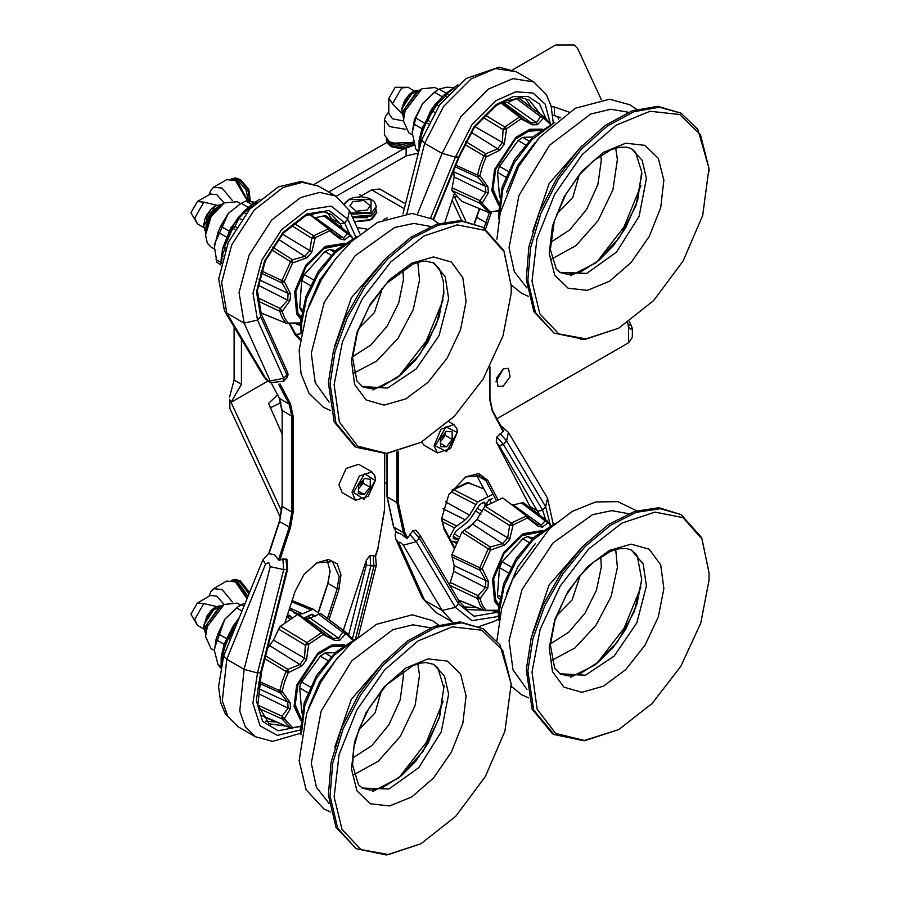 <?xml version="1.0" encoding="UTF-8"?>
<svg xmlns="http://www.w3.org/2000/svg" width="900" height="900" viewBox="0 0 900 900"><rect width="100%" height="100%" fill="white"/><g stroke="black" fill="none" stroke-linecap="round" stroke-linejoin="round"><path stroke-width="1.35" d="M601.346 99.574L577.597 48.398L574.2 45L555.66 45L512.483 69.93M336.127 196.301L406.125 155.891L418.32 153.124M503.325 368.865L495.855 381.803M503.269 386.021L498.026 386.539L496.418 378.135L503.269 368.899L508.511 368.37L510.12 376.774L503.269 386.021M580.736 339.559L583.661 339.424M628.571 342.776L628.571 326.947L630.518 329.31L632.408 328.41L632.408 337.421L628.571 342.776L496.946 418.77M386.978 482.265L384.784 483.525M628.571 326.947L627.739 322.594M281.543 511.178L229.882 399.735L229.882 408.375L229.882 399.735M280.406 517.241L229.882 408.375M629.404 321.457L632.408 328.41M229.444 397.395L234.112 380.048L241.47 384.289L231.041 402.356L267.795 381.127M234.112 326.925L234.112 380.048M386.921 142.414L314.595 184.174M241.47 339.3L241.47 384.289M280.957 402.683L270.067 407.88M277.504 394.931L268.549 403.369L281.858 433.294M402.941 149.231L328.77 192.049M465.728 220.984L454.657 197.134M357.154 227.632L366.649 229.095M568.811 112.005L554.434 106.954L551.306 106.639M452.171 200.273L461.588 220.556M560.666 117.641L552.825 115.099M628.099 325.642L630.81 324.495M554.434 106.954L554.434 115.459M318.184 612.607L327.78 583.301L330.041 570.78M327.184 560.092L330.041 571.309L327.87 583.875L318.397 612.799M300.994 333.81L295.729 334.44M327.532 618.244L337.05 589.174L339.221 576.607L332.438 561.611L316.507 562.972M289.811 323.336L295.043 333.281L300.24 338.535M300.049 339.964L295.132 334.744L289.17 323.426M285.03 622.215L295.132 591.379L304.02 574.526L316.98 562.691L328.567 559.429L337.309 563.839L341.032 574.819L338.816 589.68L329.085 619.414M376.099 209.869L376.774 212.591L369.709 220.466L354.476 221.681L371.88 219.409L376.774 212.591L376.099 209.869M405.461 203.816L379.845 189.034L371.655 189.844L359.606 196.796M268.616 553.736L274.489 554.648L279.135 560.565L282.803 558.9L286.965 559.485L287.618 569.227L261.461 672.379L260.674 672.66L286.83 569.509L283.68 569.632L257.468 673.031L244.181 669.341L226.755 659.273L223.706 655.976L262.778 560.002L265.59 563.951L226.8 659.216M343.384 630.337L366.502 559.755L369.968 555.502L373.118 555.379L375.761 556.808L375.514 556.166M265.635 721.226L276.311 722.059M299.104 726.683L278.044 730.845L262.609 721.395L256.32 700.492L260.618 672.919L257.468 673.031L252.866 703.192L260.077 725.794L277.369 735.457L300.645 729.911M260.674 672.66L261.461 672.379M307.856 692.674L299.7 687.971L300.116 685.001L301.657 681.986L310.343 687.004M205.583 636.536L206.989 624.352L220.646 606.431L224.123 604.418L207.315 626.479L205.583 636.536L211.005 648.54L214.47 650.531M240.604 605.07L237.229 603.124L224.123 604.418M343.271 645.795L342.315 645.255M342.9 646.065L330.874 646.774L317.689 654.727L297.844 685.091L295.2 704.79L301.039 718.571M335.025 652.635L324.911 653.029L331.054 656.572M327.6 660.375L320.299 656.168L301.657 681.986M299.7 687.971L301.838 713.081M320.299 656.168L324.911 653.029M300.037 718.481L300.983 719.033M343.553 645.592L331.312 646.076L317.801 654.075L297.416 685.102L294.761 705.364L300.949 719.381M259.02 681.322L279.743 690.716L282.229 681.199L285.998 671.625L287.899 669.375L299.902 664.492L269.606 645.514L273.465 640.17L304.515 658.091L305.325 645.232L308.723 644.321L306.54 659.61L302.04 665.854L288.236 672.705L287.899 669.375L265.657 655.841M344.655 644.805L332.055 644.918L318.004 652.972L296.707 685.136L294.03 706.342L300.825 720.72M352.631 640.001L345.803 633.668L344.824 631.721L347.254 633.285L320.861 613.609L344.824 631.721L342.697 632.205L318.679 614.25L310.061 618.075L338.569 638.258L342.697 632.205L345.803 633.668L339.75 640.271L334.766 640.474L323.134 634.545L308.723 644.321L306.934 642.623L321.671 632.621L323.606 633.049L323.134 634.545L321.671 632.621L297.675 614.509L280.192 626.366L306.934 642.623L305.325 645.232L278.64 629.145L280.192 626.366M264.892 658.856L288.236 672.705L284.558 682.065L282.127 691.38L290.07 702.405L290.554 708.457L284.299 718.886L281.97 718.83L282.071 716.22L288.113 708.176L257.344 693.079M257.906 705.139L282.071 716.22L292.601 727.785L300.566 726.165M261.135 715.185L290.452 727.92L300.566 726.469M282.127 691.38L280.215 692.831L279.743 690.716L282.127 691.38M257.794 688.275L287.618 701.977L280.215 692.831L258.66 683.01M267.604 648.169L269.606 645.514M290.801 728.044L281.97 718.83L258.559 708.244M292.691 728.111L290.565 727.976L264.116 716.996M318.679 614.25L320.861 613.609M310.061 618.075L305.798 618.244L333.461 638.46L334.766 640.474M323.685 633.217L326.902 636.064L333.461 638.46L338.569 638.258L339.75 640.271M273.465 640.17L278.64 629.145M304.031 618.255L305.798 618.244M297.675 614.509L299.126 614.565L326.902 636.064M220.523 667.901L217.991 664.673L214.481 650.7L216.011 639.653L217.969 633.668L224.764 619.301L236.61 607.849L241.222 604.71L245.16 603.281M214.391 648.461L224.764 619.301L238.725 606.161L241.234 604.71M235.429 627.199L234.112 626.512L230.265 636.097L228.274 638.303L224.505 647.876L222.019 657.394L222.581 659.554L221.287 656.258L224.404 643.387L239.456 617.299M231.525 636.784L230.265 636.097L227.396 637.582L233.066 626.029L239.276 617.749M223.031 658.136L221.276 656.269L222.604 659.565L221.873 662.186M230.422 639.484L227.396 637.582L223.718 646.942L221.287 656.258M288.731 610.92L291.476 610.144L294.964 613.541L298.373 613.957L292.433 611.347M290.261 610.222L289.114 609.75M298.373 613.957L302.647 613.8L289.71 607.939M319.354 613.766L313.447 609.322L292.151 600.48L313.312 609.266M313.38 609.3L311.265 609.975L291.735 601.74M311.265 609.975L302.647 613.8M287.145 615.746L289.609 615.398L288.776 615.049M291.87 617.49L289.609 615.398M310.916 614.419L314.696 616.028L312.098 614.216L303.75 618.053M314.696 616.028L315.067 616.804M204.019 624.465L215.078 607.635M205.706 630.236L205.763 625.894L218.722 607.68M430.616 627.908L413.01 624.847L392.839 629.696L351.787 660.87L321.176 711L311.254 763.335L316.496 787.376L329.175 803.61M362.171 788.029L388.969 788.985L418.714 767.745L441.248 731.936L448.616 694.148L444.33 675.945L433.609 664.279M372.825 791.404L399.082 777.758L422.989 751.342L439.211 718.087L444.094 685.44M398.981 777.712L426.251 742.523L443.093 701.314M483.233 628.774L459.923 621.911L434.475 626.411L407.554 640.935L381.589 664.166L358.897 694.035L341.539 727.83L331.065 762.536L328.421 795.015L336.06 827.359L356.22 848.756L337.68 828.304L330.041 795.949L332.685 763.47L343.159 728.775L360.517 694.969L383.209 665.1L409.174 641.869L436.095 627.345L461.543 622.845L483.233 628.774L499.905 644.873L511.144 683.955L504.844 731.227L485.303 776.621L455.76 816.244L420.919 843.75L388.609 854.572L361.012 849.555L341.989 829.384L334.147 796.871L339.12 754.492L356.805 709.976L384.514 670.095L418.027 640.924L452.239 626.906L481.95 630.18L502.639 650.227L511.144 684.023L511.245 687.296M448.627 694.148L441.248 731.936L418.714 767.745L388.969 788.985L362.452 788.186L370.418 790.11L375.322 789.615L383.31 787.163L401.276 775.856L415.519 761.377L427.95 743.377L439.796 716.13L443.824 687.533L437.873 667.935L433.89 664.447L444.33 675.945L448.627 694.148M358.785 729.776L375.041 712.957L381.476 690.48L375.041 712.957L358.785 729.776M352.564 758.171L371.97 745.515L388.924 724.759L400.151 699.952L403.447 675.934L402.964 670.894M350.584 213.03L371.07 212.254L371.07 199.541L349.054 199.541L344.925 203.794M367.245 210.049L356.175 211.32L349.897 205.898L352.879 201.746L363.949 200.475L370.226 205.898L367.245 210.049M352.204 216.641L371.531 215.066L374.873 212.265L376.29 206.438L371.531 213.053L351.135 214.256M367.47 217.71L352.688 217.721L370.665 216.304L374.873 212.265M248.006 596.306L237.679 581.94L231.964 580.5M247.343 597.915L237.679 583.2L236.374 582.548M247.005 598.748L235.328 581.895L226.721 581.04L213.48 588.679L210.724 592.009L208.991 596.25M232.324 601.898L222.086 589.534L213.48 588.679M224.078 604.44L216.821 596.092L210.364 595.451L197.393 602.944L190.935 614.115L197.393 625.298L194.715 619.391L203.839 603.585L216.675 606.634M386.978 484.02L385.931 482.861M338.85 484.706L342.236 492.637L355.444 500.265L352.058 492.334L359.37 476.089L371.835 471.881L358.627 464.254L346.162 468.461L338.85 484.706M364.118 494.449L358.335 493.65L358.549 485.674L364.545 478.496L370.327 479.295L370.114 487.271L364.118 494.449L358.402 491.152M358.47 488.88L363.161 483.266L363.251 480.049M363.161 483.266L370.114 487.271M358.481 488.509L360.169 486.844L363.206 480.105M555.154 115.706L558.945 117.9L558.349 119.441M558.945 117.9L558.146 116.764M342.18 228.195L340.178 223.74L344.632 222.806L349.684 234.034M244.181 323.044L239.107 292.556L249.176 254.88L271.688 220.084L300.623 197.494L319.669 192.386L335.824 196.121L349.447 210.544L347.782 219.296L344.632 222.806L329.209 210.487L306.664 214.031L283.039 232.481L264.656 260.899L256.444 291.679L260.618 316.553L257.468 320.074L283.68 378.349L283.882 381.15L287.032 377.64L286.83 374.839L283.68 378.349L270.202 380.925L244.181 323.077L257.468 320.074L252.979 293.321L261.81 260.246L281.565 229.691L306.968 209.857L331.2 206.044L347.782 219.296L355.793 237.083M327.386 212.67L333.63 221.636M335.824 196.121L318.386 186.064L301.14 181.451L278.359 186.896L249.885 209.025L228.296 242.482L218.756 279.045L224.449 310.691L226.8 313.043L244.181 323.077M340.178 223.74L331.447 214.414L323.28 211.882L305.752 215.651L283.162 233.314L265.387 260.775L257.411 290.385L261.236 313.774L260.618 316.553L286.83 374.839L287.426 372.004L288.09 374.58L287.032 377.64M240.604 203.648L237.229 201.69L224.123 202.995L211.005 216.833L205.583 235.102L207.315 243.157L211.005 247.106L214.436 249.097M300.037 317.048L300.983 317.599M342.9 244.643L324.382 248.411L306.101 266.67L295.808 291.679L297.844 312.84L301.039 317.149M331.088 255.116L324.956 251.572L304.346 274.579L313.29 279.743M310.376 285.514L301.68 280.496L299.7 307.811L302.299 309.308M335.52 250.751L329.58 249.379L334.17 252.023M324.956 251.572L329.58 249.379M301.826 311.738L299.7 307.811M301.68 280.496L304.346 274.579M343.271 244.373L342.315 243.821M205.583 235.102L205.583 231.097L209.993 216.248L220.646 204.998L224.123 202.995L216.821 194.67L210.364 194.029L197.393 201.521L190.935 212.692L197.393 223.875L194.715 217.969L203.839 202.162L216.675 205.2M343.553 244.159L324.731 247.669L306 266.141L295.38 291.668L297.416 313.312L300.949 317.959M352.631 238.579L350.168 235.53L344.498 239.917L339.998 238.871L329.681 230.794L315.259 237.667L311.782 252.315L306.799 257.873L292.601 262.946L284.299 281.43L281.97 280.575L290.801 261.191L292.5 259.762L304.774 256.343L278.325 239.153M271.282 249.514L292.601 262.946L292.5 259.762L272.722 247.174M344.498 239.917L343.44 237.926L315.371 217.676L325.654 215.516L349.054 233.482M344.655 243.382L325.316 246.431L305.82 265.252L294.66 291.656L296.707 314.1L300.825 319.298M299.902 323.527L288.236 323.066L300.611 322.954M259.02 279.675L288.113 293.445L282.071 282.971L284.299 281.43L290.554 294.053L290.07 300.645L282.127 311.445L284.558 317.959L288.236 323.066L285.998 323.134L282.229 317.914L279.743 311.265L280.215 308.498L282.127 311.445L279.743 311.265L257.524 300.78M329.681 230.794L328.354 228.825L330.176 229.748L329.681 230.794M293.816 223.222L313.616 235.845L315.259 237.667L311.771 238.252L313.616 235.845L328.354 228.825L309.229 214.155M282.442 234.135L309.881 250.639L311.771 238.252L291.285 225.315M352.98 238.399L349.515 233.865L350.168 235.53L347.299 233.662L349.178 233.561L325.654 215.516M330.176 229.748L335.16 235.192L343.44 237.926L347.299 233.662L323.685 215.741M315.371 217.676L314.168 217.305M339.998 238.871L338.827 236.857L331.38 231.39M260.809 272.88L282.071 282.971L281.97 280.575L261.461 270.855M257.287 297.54L280.215 308.498L287.618 300.206L258.007 285.12M260.786 312.874L286.38 323.381L260.741 312.772M295.335 322.965L300.566 325.136M220.804 264.971L216.956 262.282L214.38 246.982L217.991 232.189L220.657 226.26L228.431 213.3L241.234 203.276L245.891 201.06L254.779 202.286M214.38 246.881L214.481 244.384L228.431 213.3L241.234 203.276L248.422 207.394M257.006 201.757L254.43 204.232M254.419 202.534L254.025 204.649M221.558 254.329L221.074 261.011L222.66 248.344L230.602 228.15L244.125 211.174L254.25 202.68M221.873 260.584L222.244 250.279L223.459 246.308L224.246 247.252L224.438 249.694L222.334 255.465L223.178 256.061M225.157 250.2L223.459 246.308L231.761 227.824L237.814 218.047L248.76 207.101L254.498 202.477L256.095 202.624M234.979 229.511L231.761 227.824L234.866 226.485L232.729 228.364L224.246 247.252L225.844 248.377M241.425 219.578L238.995 218.362L234.866 226.485L236.34 227.239M252.9 205.796L244.102 212.659L245.925 213.671M205.706 228.803L208.935 215.64L218.722 206.246M203.839 225.675L215.078 206.213M430.616 226.485L413.854 223.38L394.695 227.52L355.207 255.69L324.236 302.366L311.254 353.25L315.169 382.669L329.175 402.188M362.171 386.595L387.675 388.012L416.284 368.899L439.043 335.576L448.616 298.811L445.331 276.75L433.609 262.856M372.825 389.981L397.103 377.865L419.749 354.521L436.433 324.428L443.925 293.366M398.981 376.29L426.251 341.1L443.093 299.891M483.233 227.34L460.957 220.523L436.77 224.19L411.053 237.094L385.909 258.176L363.42 285.705L345.442 317.407L333.439 350.674L328.421 382.77L334.26 421.976L354.6 446.389L356.22 447.322L335.891 422.91L330.041 383.704L335.07 351.619L347.062 318.341L365.051 286.639L387.529 259.11L412.673 238.028L438.39 225.124L462.577 221.456L483.233 227.34L503.798 250.47L511.245 285.874L511.144 293.265L502.942 335.936L483.019 379.069L454.275 416.34L420.919 442.327L386.483 453.319L357.784 446.186L339.368 422.066L334.147 384.772L342.315 342.191L362.171 299.149L390.814 261.9L424.091 235.879L457.155 224.854L485.201 230.434L504.157 251.809L511.245 285.874M448.627 298.811L439.043 335.576L416.284 368.899L387.675 388.012L362.452 386.764L370.418 388.688L375.322 388.192L383.31 385.74L401.276 374.423L415.519 359.955L427.95 341.955L439.11 316.912L443.824 292.106L443.407 281.363L439.537 268.965L433.89 263.025L445.331 276.75L448.627 298.811M358.785 328.354L374.377 312.649L381.454 291.173L381.476 289.046L381.454 291.173L374.377 312.649L358.785 328.354M352.564 356.749L370.856 345.082L387.18 326.059L398.7 302.974L403.447 279.81L402.964 269.471M459.022 600.93L458.505 603.9L419.434 538.2L412.909 530.707L415.868 530.246L420.019 535.342L419.434 538.2L416.272 541.71L455.355 607.421L458.505 603.9L473.929 616.219L497.126 612.371M452.734 622.148L442.08 610.425L403.29 545.209L400.084 542.16L398.666 542.543L396.011 539.539L422.348 598.072L435.983 612.495L422.348 598.072M442.125 610.481L455.355 607.421L471.938 620.663L496.17 616.849L498.465 615.701M539.921 515.34L499.118 445.613L496.192 441.9L531.281 508.714M476.516 607.444L463.522 606.982M396.045 532.305L400.691 533.812L407.115 538.706L412.909 530.707M496.192 441.9L496.935 436.961L503.741 430.897L502.965 430.189M538.144 511.234L542.52 510.154L545.67 506.644L506.599 440.933L500.085 433.451M496.935 436.961L503.449 444.442L506.599 440.933L508.365 432.371L547.493 498.184L545.67 506.644L550.249 524.711M499.646 598.95L497.936 597.51L497.52 595.024L500.119 596.52M541.091 531.585L540.135 531.034M540.72 531.855L522.202 535.624L503.933 553.882L493.627 578.891L495.664 600.053L498.859 604.361M533.34 537.964L527.4 536.591L531.99 539.246M528.908 542.329L522.776 538.796L502.166 561.791L511.11 566.966M508.196 572.726L499.5 567.72L497.52 595.024M499.5 567.72L502.166 561.791M522.776 538.796L527.4 536.591M497.858 604.271L498.803 604.822M541.373 531.382L522.551 534.881L503.82 553.354L493.2 578.88L495.236 600.525L498.769 605.171M458.438 599.94L483.817 610.346L480.049 605.126L477.562 598.477L478.046 595.71L485.438 587.419L453.713 571.252L454.129 565.594L485.933 580.658L479.891 570.184L482.119 568.642L488.374 581.265L487.89 587.857L479.947 598.669L478.046 595.71L450.27 582.435L453.713 571.252M542.475 530.595L523.136 533.644L503.64 552.465L492.48 578.869L494.527 601.324L498.645 606.51M521.505 502.954L523.474 502.729L547.335 521.077L545.119 520.875L521.505 502.954L513.191 504.889L541.26 525.139L545.119 520.875L547.988 522.743L542.317 527.13L537.817 526.084L527.501 518.006L513.09 524.88L509.603 539.528L504.619 545.085L490.421 550.159L482.119 568.642L479.79 567.788L488.272 548.899L490.32 546.975L490.421 550.159L461.936 532.159L451.868 554.569L479.79 567.788L479.891 570.184L452.115 557.01L451.868 554.569M449.752 585.349L477.562 598.477L479.947 598.669L482.377 605.171L486.056 610.279L498.431 610.166M527.692 516.847L502.605 497.959L485.123 506.284L511.436 523.058L513.09 524.88L509.591 525.465L483.311 508.871L477 519.39L507.701 537.851L509.591 525.465L511.436 523.058L526.174 516.038L527.501 518.006L527.996 516.96L532.98 522.405L536.648 524.07L529.2 518.602M458.494 600.053L484.2 610.605L497.723 610.74M449.606 585.09L450.27 582.435M493.155 610.178L498.386 612.349M523.474 502.729L546.874 520.695M513.191 504.889L511.988 504.517M502.605 497.959L527.288 516.217M483.311 508.871L485.123 506.284M477 519.39L472.736 524.16L504.619 545.085M461.936 532.159L464.119 530.28L490.32 546.975L502.594 543.555L507.701 537.851L509.603 539.528M454.129 565.594L452.115 557.01M464.119 530.28L472.736 524.16M483.761 488.689L467.269 482.591L452.239 489.757M483.356 487.924L481.961 487.946M441.731 518.344L456.705 526.005L465.322 519.874L443.036 508.691M449.269 537.705L454.522 527.884L442.001 521.471M456.705 526.005L454.522 527.884M465.322 519.874L469.586 515.115L445.343 501.75M483.964 489.071L468.45 482.715L453.713 489.735L477.709 502.009L475.897 504.596L451.957 492.199L452.149 489.814L453.713 489.735L451.957 492.199L449.213 494.021M477.709 502.009L493.065 494.224M475.897 504.596L469.586 515.115M492.649 498.499L488.993 499.714L486.99 502.695L486.81 505.103M468.686 528.019L477.157 519.233M453.139 538.425L457.785 539.696M453.623 538.74L453.262 536.029L455.771 531.371L466.988 522.45L470.858 518.13L479.7 504.675L483.435 502.369L484.549 502.211L485.145 503.572L482.963 502.639M484.931 506.43L485.145 503.572M451.271 541.507L456.66 542.048M456.131 543.206L452.25 541.08M480.915 514.215L475.965 511.346M454.387 533.869L459.281 536.805M421.481 442.012L424.17 445.331L437.389 452.959L434.002 445.871L440.978 429.142L453.769 424.575L448.796 421.695M446.49 446.895L440.494 446.647L440.28 438.919L446.062 431.438L452.059 431.685L452.272 439.414L446.49 446.895L440.404 443.385M440.359 441.81L445.32 435.397L445.241 432.506M445.32 435.397L452.272 439.414M440.348 441.259L442.429 439.144L445.174 432.585M596.801 663.502L624.071 628.312L640.913 587.104M628.436 513.697L611.674 510.604L592.515 514.733L553.028 542.903L522.056 589.579L509.074 640.462L512.989 669.881L526.995 689.4M559.991 673.808L585.495 675.225L614.104 656.111L636.863 622.789L646.447 586.024L643.151 563.962L631.429 550.069M570.645 677.194L594.923 665.077L617.58 641.734L634.252 611.64L641.745 580.579M681.053 514.553L658.778 507.735L634.59 511.402L608.873 524.306L583.729 545.389L561.24 572.918L543.262 604.62L531.259 637.886L526.241 669.982L532.08 709.189L552.42 733.601L554.04 734.546L533.711 710.123L527.861 670.916L532.89 638.831L544.882 605.565L562.871 573.851L585.36 546.322L610.492 525.24L636.21 512.336L660.398 508.669L681.053 514.553L701.617 537.683L709.065 573.086L708.964 580.477L700.762 623.16L680.839 666.281L652.095 703.553L618.739 729.54L584.303 740.531L555.604 733.399L537.188 709.279L531.967 671.996L540.135 629.404L559.991 586.361L588.634 549.124L621.911 523.091L654.975 512.066L683.021 517.646L701.977 539.021L709.065 573.086M631.71 550.238L643.151 563.962L646.447 586.024L636.874 622.789L614.104 656.111L585.495 675.225L560.273 673.976L568.238 675.9L573.142 675.405L581.13 672.952L599.096 661.646L613.339 647.168L625.77 629.168L636.93 604.125L641.644 579.319L637.357 556.166L635.681 553.691L631.71 550.238L626.749 548.539L618.975 548.775L610.751 551.306L593.28 562.241L579.004 576.619L565.886 595.609L554.94 620.438L550.339 644.895L554.636 668.059L560.273 673.976M579.274 578.396L579.296 576.259L579.274 578.396L572.197 599.861L556.605 615.566L572.197 599.861L579.274 578.396M550.395 643.961L568.676 632.295L585 613.283L596.531 590.186L601.268 567.023L600.784 556.684M550.26 123.311L545.186 104.153L533.07 93.071L515.835 91.834L496.17 100.62L471.938 124.796L455.355 157.185L459.315 156.724L474.255 127.53L496.001 105.817L503.775 101.329L521.269 97.639L529.335 100.159L539.91 113.715M430.549 218.104L455.355 157.185L442.125 153.349L461.014 116.483L488.61 88.954L512.977 78.593L533.711 81.866L516.285 71.809L495.551 68.524L471.184 78.896L443.588 106.414L424.699 143.28L421.65 139.972L439.661 104.85L466.267 78.401L499.106 67.196L516.285 71.809M531.293 107.134L525.274 98.415M424.699 143.28L406.912 213.48M417.442 213.919L442.125 153.349M433.08 219.51L458.505 157.061L473.929 126.934L496.474 104.445L513.135 96.638L528.165 96.502L539.572 104.062L545.895 118.316M414.495 90.99L408.116 87.311L395.213 87.311L388.755 98.483L388.755 113.468L392.535 118.744L403.402 120.892L404.809 108.72L418.466 90.788L421.942 88.785L405.135 110.846L403.402 120.892L408.825 132.896L412.29 134.899M497.858 202.838L498.803 203.389M540.72 130.433L528.694 131.141L515.509 139.095L495.664 169.447L493.02 189.157L498.859 202.939M532.845 137.002L522.731 137.396L528.874 140.94M525.42 144.743L518.119 140.524L499.478 166.354L508.162 171.36M505.676 177.041L497.52 172.328L499.657 197.449M497.52 172.328L499.478 166.354M518.119 140.524L522.731 137.396M541.091 130.162L540.135 129.611M438.424 89.438L435.049 87.48L421.942 88.785M541.373 129.949L529.132 130.444L515.621 138.442L495.236 169.47L492.581 189.731L498.769 203.749M550.451 124.369L543.623 118.024L537.57 124.639L532.586 124.83L520.954 118.913L506.543 128.689L504.754 126.979L519.491 116.989L521.426 117.416L501.593 102.431M500.782 102.87L519.491 116.989L520.954 118.913L521.426 117.416L524.722 120.431L531.281 122.816L503.618 102.611L507.881 102.442L536.389 122.625L540.517 116.561L542.317 115.976L545.074 117.653L550.8 124.189M542.475 129.172L529.875 129.274L515.824 137.34L494.527 169.493L491.85 190.71L498.645 205.088M453.645 170.629L453.713 171.765L485.438 186.345L478.046 177.188L479.947 175.748L487.89 186.773L488.374 192.814L482.119 203.254L490.421 212.153L498.386 210.521M474.919 126.63L502.335 142.459L503.145 129.6L506.543 128.689L504.36 143.977L499.86 150.221L486.056 157.072L482.377 166.433L479.947 175.748L477.562 175.084L480.049 165.566L483.817 155.993L485.719 153.743L486.056 157.072L464.355 144.214M488.756 212.434L479.79 203.197L482.119 203.254L479.891 200.588L485.933 192.544L454.129 176.94L453.713 171.765M498.386 210.825L488.272 212.287L461.936 201.364L451.868 190.575L452.115 187.841L479.891 200.588L479.79 203.197L451.868 190.575M543.623 118.024L540.517 116.561L516.499 98.617L518.681 97.976L542.644 116.089L543.623 118.024M507.881 102.442L516.499 98.617M545.074 117.653L518.681 97.976M521.505 117.585L524.722 120.42M482.715 117.27L503.145 129.6L504.754 126.979L484.976 114.953M501.851 102.623L503.618 102.611M465.671 141.547L485.719 153.743L497.723 148.849L471.082 132.176M455.209 166.792L478.046 177.188L477.562 175.084L455.839 165.229M452.115 187.841L454.129 176.94M490.511 212.468L488.385 212.344L461.936 201.364M418.511 152.359L415.811 149.04L412.211 132.671L414.484 119.475L422.584 103.657L434.43 92.205L439.054 89.066L446.827 87.221L453.488 87.469M439.054 89.066L436.545 90.517L422.584 103.657L415.789 118.035L412.211 132.671M428.243 123.84L426.094 122.67L422.325 132.244L419.839 141.761L420.615 144.067L419.096 140.636L420.379 143.899L419.659 147.825M457.853 84.87L445.702 93.566L435.386 104.153L430.886 110.396L421.537 131.31L419.108 140.625L422.224 127.744L441.945 96.953L445.748 93.521L447.03 93.656L445.511 96.323L436.556 104.479L438.941 105.851M425.216 121.95L428.085 120.465L426.094 122.67L425.216 121.95M434.655 112.297L431.944 110.869L428.085 120.465L429.548 121.264M419.096 140.636L420.986 142.594M457.762 84.949L445.702 93.566L446.119 96.66M454.928 87.48L447.03 93.656L448.211 94.297M456.03 196.909L453.409 196.481M403.526 114.593L403.582 110.261L416.543 92.036M401.839 108.821L412.931 91.98M596.801 262.08L624.071 226.89L640.913 185.681M628.436 112.275L610.83 109.204L590.659 114.064L549.608 145.226L518.996 195.368L509.074 247.703L514.316 271.733L526.995 287.977M559.991 272.385L586.789 273.352L616.534 252.112L639.067 216.304L646.447 178.515L642.15 160.312L631.429 148.646M570.645 275.771L596.07 262.766L619.481 237.656L635.94 205.695L641.981 173.632M681.053 113.13L657.742 106.267L632.295 110.767L605.374 125.291L579.409 148.534L556.717 178.391L539.359 212.197L528.885 246.893L526.241 279.371L533.88 311.726L554.04 333.113L535.5 312.66L527.861 280.316L530.505 247.838L540.979 213.131L558.337 179.336L581.029 149.468L606.994 126.236L633.915 111.712L659.363 107.212L681.053 113.13L697.826 129.398L708.964 168.322L702.664 215.584L683.123 260.989L653.58 300.611L618.739 328.118L586.429 338.94L558.832 333.923L539.809 313.751L531.967 281.239L536.94 238.86L554.625 194.344L582.334 154.463L615.847 125.291L650.059 111.274L679.77 114.536L700.459 134.595L708.964 168.379L709.065 171.664M631.71 148.804L642.15 160.312L646.447 178.515L639.067 216.304L616.534 252.112L586.789 273.352L560.273 272.554L568.238 274.466L573.142 273.983L581.13 271.53L599.096 260.213L613.339 245.745L625.77 227.745L637.616 200.498L641.644 171.889L635.681 152.269L631.71 148.804L626.749 147.105L618.975 147.352L610.751 149.884L593.28 160.819L579.004 175.185L565.886 194.186L554.265 221.22L550.339 249.469L556.312 269.1L560.273 272.554M556.605 214.144L572.861 197.325L579.296 174.836L572.861 197.325L556.605 214.144M550.395 242.539L569.79 229.882L586.744 209.126L597.971 184.32L601.268 160.29L600.784 155.261M248.546 201.049L245.914 189.551L237.679 180.506L231.964 179.066M247.455 200.306L237.679 181.778L236.374 181.114M247.489 200.981L235.328 180.461L226.721 179.618L213.48 187.256L210.724 190.586L208.991 194.816M232.324 200.464L222.086 188.111L213.48 187.256M401.591 113.344L392.535 103.748L401.659 87.941L408.116 87.311M386.606 139.657L390.713 143.888L402.581 146.486L413.831 143.1M390.577 142.447L391.804 143.257L412.74 142.447M388.755 111.881L385.954 115.504L384.457 119.554L384.457 134.843L389.498 141.874L401.456 144.776L413.539 142.031M384.457 119.554L389.498 126.585L405.315 129.263M476.032 474.154L487.71 496.181M496.125 500.029L485.899 480.623L481.286 475.673L465.356 477.034M474.334 223.076L479.441 208.631M454.072 548.134L443.981 528.964L441.72 518.512L448.785 494.752L465.817 476.764L478.777 473.636L487.665 480.218L497.767 499.387M491.389 212.231L485.64 228.836M445.084 221.906L454.072 194.456M489.465 499.534L491.04 502.504M441.72 517.961L443.891 527.49L454.365 547.391M479.678 208.732L474.615 223.178M484.076 227.846L489.341 212.58M406.125 155.891L406.125 148.849M327.78 583.301L338.816 589.68M279.968 383.85L290.509 403.864L293.186 416.239L293.186 512.134L290.509 527.591L279.9 559.991M375.289 556.2L378.045 547.774L384.502 510.457L384.502 453.713M278.651 559.384L289.192 527.209L291.791 512.134L291.791 416.239L289.192 404.168L278.696 384.244M271.586 383.49L279.54 398.599L282.15 410.67L282.15 506.565L279.54 521.64L290.509 527.591M293.186 512.134L291.791 512.134L281.858 506.16L279.54 521.64L268.988 553.86M290.509 403.864L289.192 404.168L279.304 398.351L281.858 410.265L291.791 416.239L293.186 416.239M378.045 547.774L384.502 509.659M384.502 510.457L384.784 453.701M271.44 383.434L279.236 398.025M282.15 505.766L282.139 409.871M268.537 553.995L279.472 521.212M295.043 333.281L295.132 334.744M404.235 208.654L371.655 189.844M287.618 569.227L286.83 569.509L285.952 558.776M282.803 558.9L283.68 569.632L270.202 566.618L268.796 562.545L265.59 563.951M369.968 555.502L370.845 566.246L352.418 638.921M355.624 638.584L374.006 566.123L366.356 565.234L366.502 559.755M375.536 556.065L376.358 565.279L374.006 566.123L373.118 555.379M226.755 659.273L222.322 700.898L227.88 716.569L238.095 726.75L255.521 736.808L245.306 726.626L239.76 710.966L244.181 669.341M348.784 634.579L366.356 565.234M261.405 672.615L257.873 704.936L269.168 723.87L286.346 726.221M244.181 669.251L270.202 566.618M306.54 659.61L304.515 658.091L299.902 664.492L302.04 665.854M290.07 702.405L287.618 701.977L288.113 708.176L290.554 708.457M217.991 664.673L220.86 666.326M224.1 644.321L216.011 639.653M217.969 633.668L226.226 638.438M242.032 610.976L236.61 607.849M241.222 604.71L243.945 606.285M237.847 621.236L234.112 626.512L233.066 626.029M238.376 619.931L237.566 619.785M221.479 663.705L221.085 662.58M311.625 617.996L307.912 616.41M205.583 633.375L204.03 624.893L210.667 611.314L221.389 605.992L218.486 606.071L214.987 607.466L211.601 610.009L206.888 616.05L203.648 626.85L205.583 633.42M308.621 707.962L319.961 681.165L337.5 657.934M354.713 639.945L334.035 655.346L316.395 678.476L304.909 705.274L301.646 731.869M353.846 774.63L378.236 761.265L400.252 736.403L415.103 705.476L419.546 675.214L417.848 663.773M384.491 661.061L351.315 699.266L334.822 747.101M351.439 768.982L354.656 741.533L366.109 712.699L384.064 686.869L405.765 667.969L427.928 658.89L447.176 661.005L460.575 673.999L466.076 695.88L462.859 723.33L451.406 752.164L433.463 777.994L411.75 796.894L389.588 805.972L370.35 803.857L356.951 790.864L351.439 768.982M348.593 199.811L344.655 203.49M248.996 593.865L239.153 581.085L231.334 580.365M203.839 603.585L197.393 602.944M353.452 492.368L363.994 499.241L375.221 480.589L364.68 473.704L353.452 492.368M318.386 186.064L302.243 182.329L283.185 187.425L254.261 210.026L231.739 244.811L221.681 282.499L226.755 312.975M226.8 313.043L265.59 378.259L268.796 381.296L270.202 380.925M344.7 222.953L340.211 223.808L332.404 219.308M283.882 381.15L270.18 382.781L265.466 378.945L263.441 376.245L265.59 378.259M261.236 313.774L260.674 316.699M311.782 252.315L309.881 250.639L304.774 256.343L306.799 257.873M300.589 323.775L300.004 323.572L300.589 323.707M290.07 300.645L287.618 300.206L288.113 293.445L290.554 294.053M216.011 259.493L221.074 262.418M220.657 226.26L228.994 231.075M245.891 201.06L251.91 204.536M226.26 236.947L217.991 232.189M237.814 218.047L238.995 218.362L244.102 212.659L242.797 212.49M221.085 263.745L221.074 261.011L221.513 261.968M221.422 204.547L215.134 205.954L211.433 208.744L206.899 214.605L204.84 219.116L203.648 225.945L205.583 231.953L207.203 214.639L221.389 204.57M308.621 306.54L319.961 279.743L337.5 256.511M354.713 238.511L335.25 252.709L318.296 273.904L306.461 298.822L301.59 323.595L301.646 330.446M353.846 373.207L376.897 360.923L398.093 338.152L413.291 309.33L419.546 280.08L417.848 262.35M384.491 259.639L351.315 297.832L334.822 345.668M351.439 360.641L356.951 332.392L370.35 303.941L389.588 279.596L411.75 263.093L433.463 256.916L451.406 262.024L462.859 277.639L466.076 301.365L460.575 329.614L447.176 358.076L427.928 382.41L405.765 398.925L384.064 405.09L366.109 399.983L354.656 384.379L351.439 360.641M459.124 601.099L467.055 609.626L490.286 610.279M499.118 445.613L503.449 444.442L542.43 509.985L538.099 511.155L530.291 506.655M398.666 542.543L424.699 600.39L442.08 610.425M409.759 534.229L416.272 541.71L403.29 545.209M542.43 509.985L545.895 519.93M420.019 535.342L458.989 600.885L458.404 603.742M550.451 525.791L547.335 521.077L550.8 525.611M488.374 581.265L485.933 580.658L485.438 587.419L487.89 587.857M498.409 610.92L497.824 610.785L498.409 610.999M537.817 526.084L536.648 524.07L541.26 525.139L542.317 527.13M487.62 504.574L486.889 504.124L487.642 504.551M458.055 539.156L453.173 536.22M477.506 508.421L482.411 511.256M435.386 445.849L446.614 451.541L457.166 432.484L445.928 426.791L435.386 445.849M552.533 525.735L533.081 539.921L516.116 561.116L504.281 586.035L499.421 610.808L499.466 617.659M506.441 593.752L517.781 566.955L535.32 543.724M551.666 660.42L574.717 648.135L595.913 625.365L611.111 596.554L617.366 567.293L615.668 549.562M582.311 546.851L549.135 585.056L532.642 632.88M663.896 588.577L658.395 616.826L644.996 645.289L625.748 669.623L603.585 686.137L581.884 692.303L563.929 687.195L552.476 671.591L549.259 647.854L554.771 619.605L568.17 591.154L587.408 566.82L609.57 550.305L631.283 544.129L649.226 549.236L660.679 564.851L663.896 588.577M442.08 153.405L424.699 143.37M458.404 157.297L459.236 156.836M537.57 124.639L536.389 122.625L531.281 122.816L532.586 124.83M488.374 192.814L485.933 192.544L485.438 186.345L487.89 186.773M499.86 150.221L497.723 148.849L502.335 142.459L504.36 143.977M415.789 118.035L424.046 122.805M439.043 89.078L446.141 93.172M415.811 149.04L418.905 150.817M421.92 128.689L413.831 124.02M442.226 96.705L434.43 92.205M418.916 146.947L419.546 148.286M430.886 110.396L431.944 110.869L436.556 104.479L435.386 104.153M403.402 117.742L401.85 109.26L408.488 95.681L419.209 90.36L416.306 90.427L412.808 91.823L409.421 94.376L404.707 100.418L401.647 109.001L403.402 117.788M552.533 124.301L531.855 139.703L514.215 162.844L502.729 189.641L499.466 216.236M506.441 192.33L517.781 165.532L535.32 142.301M551.666 258.998L576.056 245.621L598.072 220.77L612.923 189.844L617.366 159.57L615.668 148.129M582.311 145.429L549.135 183.623L532.642 231.458M663.896 180.248L660.679 207.697L649.226 236.531L631.283 262.361L609.57 281.25L587.408 290.329L568.17 288.214L554.771 275.231L549.259 253.339L552.476 225.889L563.929 197.055L581.884 171.225L603.585 152.336L625.748 143.257L644.996 145.373L658.395 158.355L663.896 180.248M249.851 201.206L247.691 189.315L239.153 179.662L231.334 178.942M203.839 202.162L197.393 201.521M414.416 145.035L403.402 149.197L391.23 146.734L387.461 143.336L386.179 139.264L390.713 145.586L402.919 148.174L414.236 144.484M388.755 98.483L392.535 103.748M487.665 480.218L485.899 480.623L476.719 475.312M502.886 431.235L492.289 411.098L489.611 398.723L489.611 367.369M398.295 451.553L398.295 502.493L404.752 532.361L407.543 537.66M406.136 537.806L403.425 532.665L396.911 502.493L396.911 451.901M387.259 453.51L387.259 496.924L393.772 527.096L403.425 532.665L404.752 532.361M393.469 526.5L396.506 532.26M387.259 496.125L387.259 496.924L396.911 502.493L398.295 502.493M487.665 223.594L476.629 217.215M489.611 397.924L489.611 398.723M492.221 409.995L492.289 411.098M443.981 528.964L443.891 527.49M375.446 556.369L378.293 547.684M262.778 560.002L268.706 553.466M238.095 726.75L225.484 714.139L220.691 702.709L218.576 686.43L223.706 655.976M300.892 733.14L272.7 741.42L255.521 736.808M376.358 565.279L358.178 636.964M347.254 633.285L352.98 639.821M221.22 657.011L221.141 665.111M291.476 610.144L289.282 609.232M289.901 618.716L286.796 616.837M287.415 615.611L291.814 617.524M301.084 734.738L300.634 729.697L304.245 702.945L316.553 675.506L335.228 652.444L356.918 638.033M330.683 812.059L323.752 808.898L306.113 789.694L299.16 760.77L306.709 713.284L320.873 682.099L335.655 660.229L351.81 642.589L376.706 624.296L412.301 614.846L432.574 620.64L438.683 625.005M356.22 848.756L386.539 855L420.919 843.75M362.452 788.186L358.493 784.744L352.519 765.101L353.981 747L359.28 728.438L368.854 708.457L386.37 684.979L412.976 665.494L420.986 663.019L425.858 662.524L433.89 664.447M376.29 206.438L374.366 201.859L371.419 199.519L367.447 197.831L361.204 196.808L353.126 197.708L348.728 199.507L344.621 203.445M203.771 628.988L197.393 625.298M231.412 580.32L235.586 579.398L240.401 580.961L249.57 592.459M386.978 484.211L385.954 482.895M355.444 500.265L368.19 496.305L375.514 480.206L374.906 475.808L371.835 471.881M359.696 194.659L361.496 195.705M349.627 210.915L360.034 234.034M224.449 310.691L263.441 376.245M261.281 313.864L287.426 372.004M309.791 213.953L329.468 229.005M286.38 323.381L288.157 323.584M294.019 322.976L300.566 325.676M259.965 199.114L254.464 202.511M301.084 333.304L300.634 322.256L305.854 296.539L318.499 271.024L336.465 249.885L356.918 236.61M330.683 410.636L323.404 407.261L308.891 393.142L301.016 373.669L299.16 350.044L307.001 311.017L321.424 279.731L335.306 259.245L351.428 241.526L377.505 222.435L411.964 213.412L432.349 219.071L438.683 223.571M356.22 447.322L386.539 453.577L420.919 442.327M362.452 386.764L356.816 380.846L352.519 357.683L357.39 332.404L368.809 307.103L386.629 283.275L413.111 264.015L421.065 261.585L425.914 261.101L433.89 263.014M479.048 626.467L493.447 621.72L498.713 618.93M452.711 622.148L435.983 612.495M508.365 432.371L500.321 425.171M553.219 524.464L547.493 498.184M395.786 531.124L395.044 535.871L396.011 539.539M484.2 610.605L485.978 610.796M491.839 610.189L498.386 612.889M481.365 487.699L483.188 487.598M469.305 482.749L467.269 482.591M489.015 499.714L489.724 500.017M437.389 452.959L450.461 448.65L457.447 432.056L456.806 428.4L453.769 424.575M498.904 620.516L498.454 609.469L503.674 583.751L516.319 558.248L534.296 537.097L554.738 523.822M496.879 640.654L501.615 608.625L512.674 579.274L549.63 528.379L572.389 511.279L595.699 501.964L617.839 501.604L636.502 510.795M511.223 686.284L521.494 694.643L528.502 697.849M554.04 734.546L584.359 740.79L618.739 729.54M421.639 140.017L402.919 213.874M553.219 123.041L551.171 106.099L546.345 94.534L533.711 81.866M459.304 156.735L433.609 219.836M419.017 150.345L419.04 141.379M498.904 219.094L498.454 214.054L502.065 187.312L514.373 159.874L533.059 136.811L554.738 122.4M496.879 239.22L500.141 213.109L518.659 166.523L539.438 137.464L575.28 108.248L609.592 99.191L630.09 104.816L636.502 109.361M511.223 284.861L521.269 293.085L528.502 296.426M554.04 333.113L584.359 339.368L618.739 328.118M203.771 227.554L197.393 223.875M231.412 178.898L235.586 177.964L240.401 179.539L248.861 189.326L250.301 201.274M383.996 219.308L387.281 217.958M503.404 431.01L492.457 410.243L489.904 398.329L489.904 366.817M396.394 532.271L393.536 526.849L386.978 496.519L386.978 453.532"/></g></svg>
